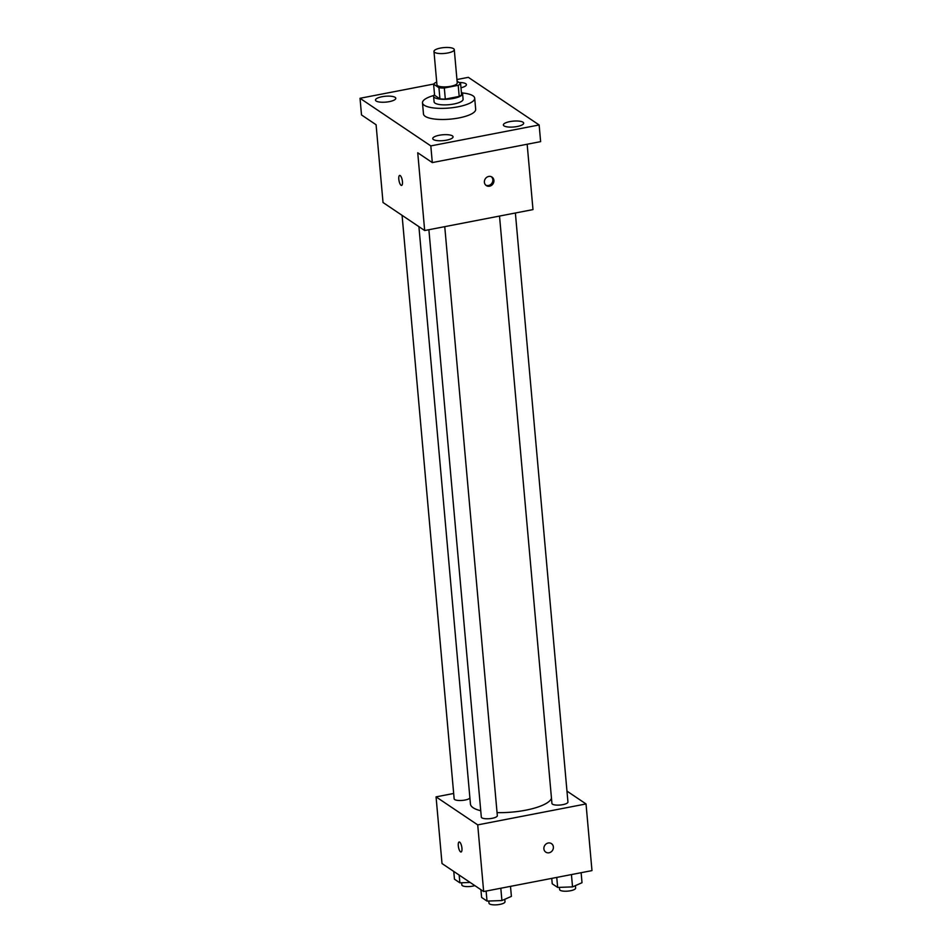 <?xml version="1.0" encoding="UTF-8"?>
<svg xmlns="http://www.w3.org/2000/svg" width="952" height="952" viewBox="0 0 952 952"><rect width="100%" height="100%" fill="white"/><g stroke="black" fill="none" stroke-linecap="round" stroke-linejoin="round"><path stroke-width="1.43" d="M447.773 52.979A10.186 2.939 174.9 0 1 433.969 51.432A10.186 2.939 174.9 0 1 443.858 47.6A10.186 2.939 174.9 0 1 454.271 49.623A10.186 2.939 174.9 0 1 447.773 52.979M454.271 49.623L457.246 82.943A10.186 2.939 174.9 0 1 450.748 86.299A10.186 2.939 174.9 0 1 436.944 84.752L433.969 51.432M445.31 99.103A13.84 3.986 174.9 0 1 439.931 98.853L434.588 95.259L433.6 84.145L438.943 87.739A13.84 3.986 174.9 0 0 444.322 88.001L445.31 99.103L459.197 96.414A13.84 3.986 174.9 0 0 461.589 94.664L460.601 83.55L457.091 81.194M436.73 82.253L435.992 82.396A13.84 3.986 174.9 0 0 433.6 84.145M444.322 88.001L458.209 85.311A13.84 3.986 174.9 0 0 460.601 83.55M439.931 98.853L438.943 87.739M459.197 96.414L458.209 85.311M434.528 94.581A14.554 4.189 -5.1 0 0 433.588 96.259A14.554 4.189 -5.1 0 0 434.552 97.58A14.554 4.189 -5.1 0 0 450.927 98.853A14.554 4.189 -5.1 0 0 462.589 93.665A14.554 4.189 -5.1 0 0 461.375 92.177M462.589 93.665L463.088 99.222A14.554 4.189 174.9 0 1 453.795 104.018A14.554 4.189 174.9 0 1 435.052 103.137A14.554 4.189 174.9 0 1 434.088 101.804L433.588 96.259M462.291 92.951A26.204 7.545 174.9 0 1 474.691 98.187A26.204 7.545 174.9 0 1 457.96 106.814A26.204 7.545 174.9 0 1 422.486 102.84A26.204 7.545 174.9 0 1 433.755 95.498M474.691 98.187L475.679 109.301A26.204 7.545 174.9 0 1 458.947 117.929A26.204 7.545 174.9 0 1 423.473 113.954L422.486 102.84M458.995 82.479A10.198 2.939 174.9 0 1 465.742 83.705A10.198 2.939 174.9 0 1 466.42 84.633A10.198 2.939 174.9 0 1 460.982 87.763M523.017 122.225A10.198 2.939 174.9 0 1 523.683 123.153A10.198 2.939 174.9 0 1 513.783 126.985A10.198 2.939 174.9 0 1 503.358 124.962A10.198 2.939 174.9 0 1 511.533 121.332A10.198 2.939 174.9 0 1 523.017 122.225M452.39 135.874A10.198 2.939 174.9 0 1 453.069 136.802A10.198 2.939 174.9 0 1 443.156 140.634A10.198 2.939 174.9 0 1 432.743 138.623A10.198 2.939 174.9 0 1 440.919 134.982A10.198 2.939 174.9 0 1 452.39 135.874M395.128 97.354A10.198 2.939 174.9 0 1 395.794 98.282A10.198 2.939 174.9 0 1 385.893 102.114A10.198 2.939 174.9 0 1 375.469 100.103A10.198 2.939 174.9 0 1 383.644 96.461A10.198 2.939 174.9 0 1 395.128 97.354M433.672 84.05L360.023 98.282L430.816 145.906L539.141 124.962L468.336 77.338L456.948 79.54M360.023 98.282L361.51 114.942L376.088 124.748L383.025 202.514L424.675 230.539L417.738 152.772L432.303 162.578L430.816 145.906M402.446 181.642A5.093 1.63 79.1 0 1 401.589 185.426A5.093 1.63 79.1 0 1 399.019 180.725A5.093 1.63 79.1 0 1 399.661 175.418A5.093 1.63 79.1 0 1 402.446 181.642M432.303 162.578L540.629 141.634L539.141 124.962M424.675 230.539L532.989 209.595L527.158 144.24M489.578 186.199A5.093 4.593 -56.1 0 1 485.33 178.774A5.093 4.593 -56.1 0 1 493.731 182.225A5.093 4.593 -56.1 0 1 489.578 186.199M491.434 176.798A5.093 4.593 -56.1 0 1 485.806 185.176M401.589 185.426A5.093 1.63 79.1 0 1 399.031 180.725A5.093 1.63 79.1 0 1 399.661 175.418M551.47 798.252A40.769 11.745 174.9 0 1 525.623 810.212A40.769 11.745 174.9 0 1 497.051 812.615M480.748 810.735A40.769 11.745 174.9 0 1 470.443 804.035L418.916 226.659M499.514 216.068L551.934 803.428A8.032 2.309 -5.1 0 0 560.145 805.023A8.032 2.309 -5.1 0 0 567.939 802L515.377 212.998M469.919 798.05A8.032 2.309 174.9 0 1 465.04 800.037A8.032 2.309 174.9 0 1 454.152 798.823L402.077 215.342M444.751 226.647L497.325 815.65A8.032 2.309 174.9 0 1 492.196 818.303A8.032 2.309 174.9 0 1 481.307 817.078L428.888 229.718M453.676 793.468L436.064 796.872L477.714 824.884L586.027 803.94L566.976 791.124M477.714 824.884L483.664 891.548L442.014 863.535L436.064 796.872M461.934 848.208A5.093 1.63 79.1 0 1 461.077 851.992A5.093 1.63 79.1 0 1 458.507 847.292A5.093 1.63 79.1 0 1 459.15 841.984A5.093 1.63 79.1 0 1 461.934 848.208M483.664 891.548L591.977 870.604L586.027 803.94M551.482 843.674A5.093 4.593 -56.1 0 1 549.066 852.766A5.093 4.593 -56.1 0 1 544.818 845.34A5.093 4.593 -56.1 0 1 553.219 848.791A5.093 4.593 -56.1 0 1 545.793 852.135M461.089 851.992A5.093 1.63 79.1 0 1 458.519 847.292A5.093 1.63 79.1 0 1 459.15 841.984M551.755 878.375L552.231 883.789L557.646 887.431L572.533 886.895L582.017 882.718L581.125 872.698M557.646 887.431L556.753 877.411M572.533 886.895L571.438 874.579M575.413 885.634L575.627 888.097A8.032 2.309 174.9 0 1 570.498 890.751A8.032 2.309 174.9 0 1 559.621 889.525L559.431 887.371M480.927 889.703L481.617 897.45L487.019 901.092L501.918 900.556L511.391 896.379L510.498 886.36M487.019 901.092L486.127 891.072M501.918 900.556L500.812 888.228M504.786 899.283L505 901.758A8.032 2.309 174.9 0 1 499.871 904.4A8.032 2.309 174.9 0 1 488.995 903.186L488.804 901.02M453.771 871.437L454.461 879.184L459.875 882.825L470.145 882.456M459.875 882.825L459.173 875.078M474.846 885.61A8.032 2.309 174.9 0 1 472.716 886.133A8.032 2.309 174.9 0 1 461.839 884.92L461.649 882.754"/></g></svg>
